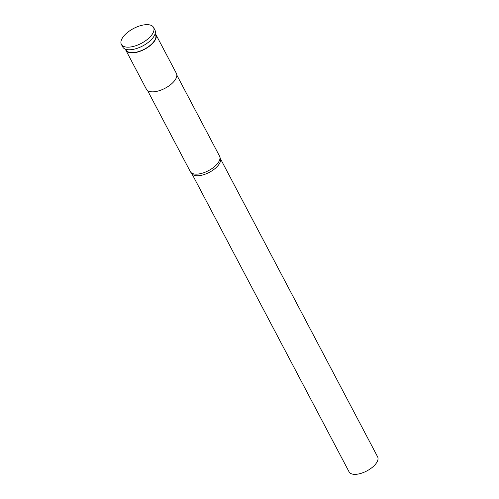 <?xml version="1.0" encoding="UTF-8"?>
<svg xmlns="http://www.w3.org/2000/svg" width="499" height="499" viewBox="0 0 499 499"><rect width="100%" height="100%" fill="white"/><g stroke="black" fill="none" stroke-linecap="round" stroke-linejoin="round"><path stroke-width="0.75" d="M125.517 49.201A16.954 7.809 -27.8 0 0 125.891 50.305L146.425 89.259A16.954 7.809 -27.8 0 0 155.931 91.523A16.954 7.809 -27.8 0 0 171.625 83.788A16.954 7.809 -27.8 0 0 176.415 73.447L155.881 34.5A16.954 7.809 -27.8 0 0 155.183 33.564M125.891 50.305A16.954 7.809 -27.8 0 0 135.391 52.576A16.954 7.809 -27.8 0 0 151.091 44.835A16.954 7.809 -27.8 0 0 155.881 34.5M121.369 44.392L122.742 46.993A18.189 8.383 -27.8 0 0 132.934 49.426A18.189 8.383 -27.8 0 0 149.781 41.118A18.189 8.383 -27.8 0 0 154.921 30.021L153.555 27.426A18.189 8.383 -27.8 0 0 143.356 24.994A18.189 8.383 -27.8 0 0 126.509 33.296A18.189 8.383 -27.8 0 0 121.369 44.392A18.189 8.383 -27.8 0 0 131.568 46.825A18.189 8.383 -27.8 0 0 148.415 38.523A18.189 8.383 -27.8 0 0 153.555 27.426M125.829 49.307L126.259 50.118A16.536 7.622 -27.8 0 0 135.528 52.326A16.536 7.622 -27.8 0 0 150.841 44.779A16.536 7.622 -27.8 0 0 155.513 34.687L155.089 33.882M147.592 90.581L190.319 171.619A16.536 7.622 -27.8 0 0 190.705 172.205A16.536 7.622 -27.8 0 0 199.588 173.833A16.536 7.622 -27.8 0 0 219.841 156.842A16.536 7.622 -27.8 0 0 219.579 156.193L176.852 75.156M190.705 172.205L192.034 173.839A16.124 7.429 -27.8 0 0 200.692 175.423A16.124 7.429 -27.8 0 0 220.439 158.863L219.841 156.842M191.816 173.571L349.1 471.892A16.124 7.429 -27.8 0 0 358.139 474.05A16.124 7.429 -27.8 0 0 373.071 466.69A16.124 7.429 -27.8 0 0 377.631 456.853L220.34 158.532"/></g></svg>
